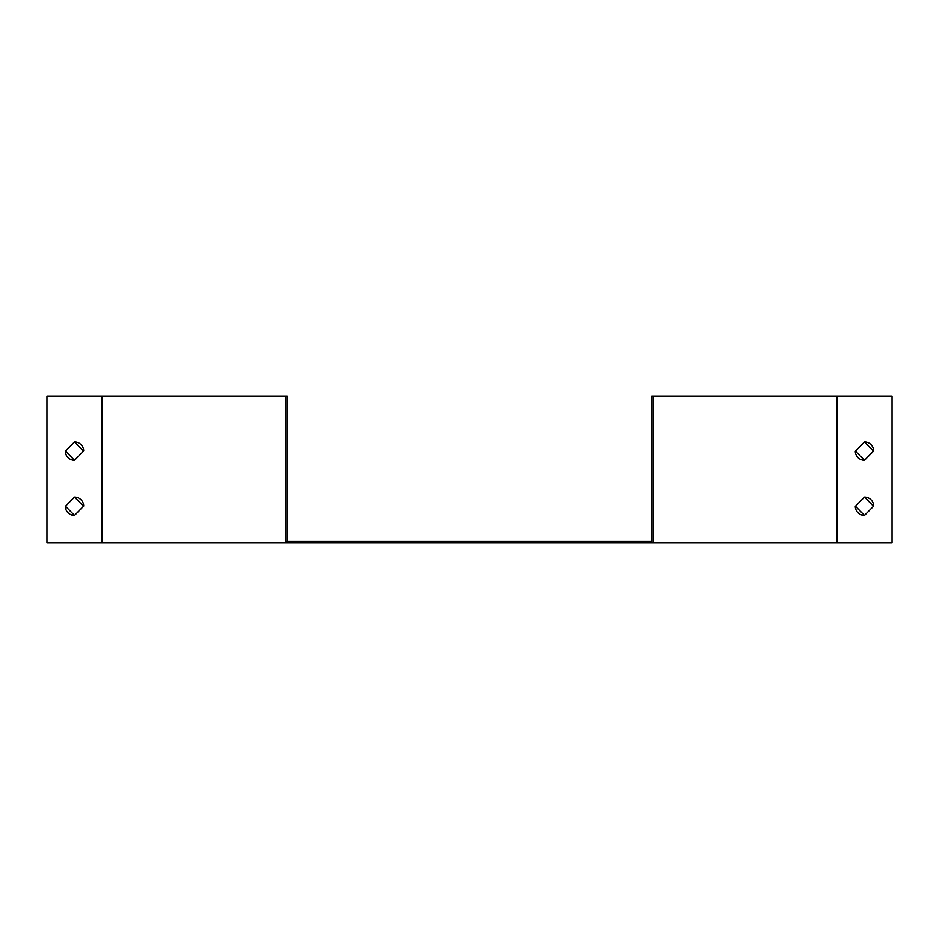 <?xml version="1.0" encoding="UTF-8"?>
<svg xmlns="http://www.w3.org/2000/svg" width="939" height="939" viewBox="0 0 939 939"><rect width="100%" height="100%" fill="white"/><g stroke="black" fill="none" stroke-linecap="round" stroke-linejoin="round"><path stroke-width="1.41" d="M285.785 541.521L651.748 541.521L651.748 396.012L653.215 396.012L653.215 542.988L892.05 542.988L892.05 396.012L836.931 396.012L836.931 542.988M285.785 542.988L46.95 542.988L46.95 396.012L285.785 396.012L285.785 542.988L653.215 542.988M285.785 396.012L287.252 396.012L287.252 541.521M651.748 396.012L836.931 396.012M873.681 450.943A9.19 9.19 0 0 0 864.49 441.94L855.312 451.307A9.19 9.19 0 0 0 864.49 460.31L873.681 450.943M873.681 506.062A9.19 9.19 0 0 0 864.49 497.06L855.312 506.426A9.19 9.19 0 0 0 864.49 515.429L873.681 506.062M74.51 441.94L65.319 451.307A9.19 9.19 0 0 0 74.51 460.31L83.688 450.943A9.19 9.19 0 0 0 74.51 441.94L83.512 451.131M74.51 497.06L65.319 506.426A9.19 9.19 0 0 0 74.51 515.429L83.688 506.062A9.19 9.19 0 0 0 74.51 497.06L83.512 506.238M864.49 441.94L873.493 451.131M864.49 460.31L855.488 451.131M864.49 497.06L873.493 506.238M864.49 515.429L855.488 506.238M74.51 460.31L65.507 451.131M74.51 515.429L65.507 506.238M102.069 396.012L102.069 542.988"/></g></svg>
